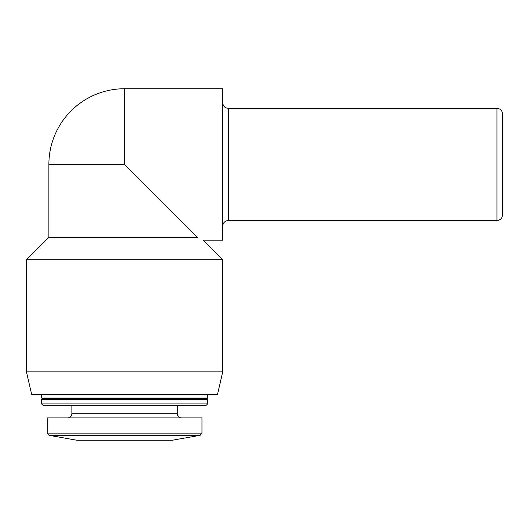 <?xml version="1.0" encoding="UTF-8"?>
<svg xmlns="http://www.w3.org/2000/svg" width="529" height="529" viewBox="0 0 529 529"><rect width="100%" height="100%" fill="white"/><g stroke="black" fill="none" stroke-linecap="round" stroke-linejoin="round"><path stroke-width="0.79" d="M77.062 440.267L172.11 440.267L200.121 435.327L49.052 435.327L77.062 440.267M48.88 237.342L197.489 237.342C204.868 241.019 204.868 241.019 197.489 237.342L124.586 164.44L48.88 164.44L48.88 237.342L26.45 259.772L26.45 371.847L222.722 371.847L222.722 259.772L26.45 259.772M124.586 164.44L124.586 88.733L222.722 88.733L222.722 240.146L203.096 240.146L222.722 259.772M222.722 371.847L217.545 394.277L31.628 394.277L26.45 371.847M207.58 394.277L207.58 397.973L41.593 397.973L41.593 394.277M207.58 397.973L206.786 398.767L42.386 398.767L41.593 397.973M207.58 399.56L41.593 399.56L41.593 403.905L207.58 403.905L207.58 399.56L206.786 398.767M207.58 403.905L205.993 405.492L43.18 405.492L41.593 403.905M177.301 405.492L177.301 413.704L71.871 413.704C71.646 416.237 70.245 417.639 67.666 417.91M181.507 417.91C178.947 417.659 177.546 416.257 177.301 413.704M200.121 435.327L201.972 433.119L201.972 417.91L47.2 417.91L47.2 433.119L49.052 435.327M496.943 108.359L496.943 220.514C500.348 220.183 502.219 218.312 502.55 214.906L502.55 113.966C502.219 110.561 500.348 108.69 496.943 108.359L228.33 108.359C224.924 108.028 223.053 106.157 222.722 102.752M201.972 433.119L47.2 433.119M228.33 108.359L228.33 220.514C224.924 220.851 223.053 222.716 222.722 226.121M42.386 398.767L41.593 399.56M71.871 405.492L71.871 413.704M124.586 88.733A75.707 75.707 0 0 0 48.88 164.44M228.33 220.514L496.943 220.514"/></g></svg>
